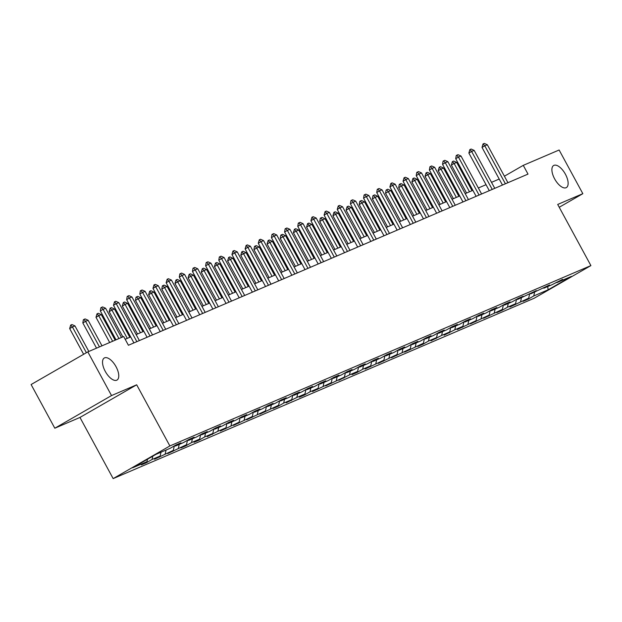 <?xml version="1.0" encoding="UTF-8"?>
<svg xmlns="http://www.w3.org/2000/svg" width="622" height="622" viewBox="0 0 622 622"><rect width="100%" height="100%" fill="white"/><g stroke="black" fill="none" stroke-linecap="round" stroke-linejoin="round"><path stroke-width="0.93" d="M554.614 178.848A12.735 5.839 -119.9 0 1 553.658 165.499A12.735 5.839 -119.9 0 1 565.414 174.222A12.735 5.839 -119.9 0 1 566.37 187.58A12.735 5.839 -119.9 0 1 554.614 178.848M105.242 371.342A12.735 5.839 -119.9 0 1 104.286 357.992A12.735 5.839 -119.9 0 1 116.042 366.716A12.735 5.839 -119.9 0 1 116.998 380.073A12.735 5.839 -119.9 0 1 105.242 371.342M113.157 478.598L534.181 298.241L590.9 265.602L169.876 445.951L113.157 478.598L79.958 417.44L136.677 384.8L111.532 395.569L54.814 428.216L79.958 417.44M54.814 428.216L31.1 384.536L87.819 351.889L111.532 395.569M556.255 282.271L557.063 282.551L562.661 279.332L552.002 284.72L543.9 288.188L549.498 284.969L530.737 293.833L536.335 290.606L517.574 299.47L523.172 296.251L518.11 298.412L512.512 301.639L504.411 305.107L510.009 301.888L504.947 304.057L499.349 307.276L491.256 310.743L496.846 307.525L491.784 309.694L486.194 312.913L478.093 316.38L483.683 313.161L478.621 315.331L473.031 318.55L464.929 322.017L470.52 318.798L465.458 320.968L459.868 324.186L451.766 327.662L457.364 324.435L452.295 326.604L446.705 329.831L438.603 333.299L444.201 330.08L439.14 332.249L433.542 335.468L425.44 338.936L431.038 335.717L425.977 337.886L420.379 341.105L412.277 344.572L417.875 341.354L412.814 343.523L407.216 346.742L399.114 350.209L404.712 346.99L399.651 349.16L394.053 352.379L385.959 355.846L391.549 352.627L386.487 354.797L380.889 358.015L372.796 361.491L378.386 358.264L373.324 360.433L367.734 363.66L359.633 367.128L365.223 363.909L360.161 366.078L354.571 369.297L346.47 372.765L352.06 369.546L346.998 371.715L341.408 374.934L333.306 378.401L338.904 375.183L333.835 377.352L328.245 380.571L320.143 384.038L325.741 380.82L320.68 382.989L315.082 386.208L306.98 389.683L312.578 386.456L307.517 388.626L301.919 391.844L293.817 395.32L299.415 392.093L294.354 394.262L288.756 397.489L280.654 400.957L286.252 397.738L281.191 399.907L275.593 403.126L267.499 406.594L273.089 403.375L268.028 405.544L262.43 408.763L254.336 412.231L259.926 409.012L254.864 411.181L249.274 414.4L241.173 417.867L246.763 414.649L241.701 416.818L236.111 420.037L228.01 423.512L233.608 420.285L228.538 422.455L222.948 425.673L214.847 429.149L220.445 425.93L215.383 428.091L209.785 431.318L201.683 434.786L207.282 431.567L202.22 433.736L196.622 436.955L188.52 440.423L194.118 437.204L189.057 439.373L183.459 442.592L175.357 446.06L180.955 442.841L175.894 445.01L170.296 448.229L155.951 454.371L132.657 467.783L146.994 461.641L141.404 464.859L146.465 462.69L146.154 462.123M557.063 282.551L571.408 276.409L548.106 289.821L533.762 295.963L528.171 299.182L527.86 298.614M146.465 462.69L152.063 459.471L160.157 456.004L154.567 459.223L173.32 450.367L167.73 453.586L186.483 444.722L180.885 447.949L185.955 445.78L191.545 442.561L199.646 439.085L194.048 442.304L199.11 440.143L204.708 436.916L212.81 433.448L207.212 436.667L217.871 431.279L225.973 427.812L220.375 431.03L239.136 422.175L233.538 425.394L252.291 416.538L246.701 419.757L265.454 410.893L259.864 414.12L278.617 405.256L273.027 408.475L278.088 406.314L283.679 403.087L291.78 399.619L286.19 402.838L296.842 397.45L304.943 393.983L299.345 397.201L304.415 395.032L310.005 391.813L318.106 388.346L312.508 391.565L331.269 382.709L325.671 385.928L344.433 377.064L338.834 380.291L349.494 374.895L357.596 371.427L351.998 374.646L357.059 372.485L362.657 369.258L370.751 365.79L365.161 369.009L383.914 360.154L378.324 363.372L397.077 354.517L391.487 357.736L410.24 348.88L404.65 352.099L423.403 343.235L417.805 346.462L422.874 344.293L428.465 341.066L436.566 337.598L430.968 340.817L441.628 335.429L449.729 331.961L444.131 335.18L454.791 329.792L462.892 326.325L457.294 329.543L476.055 320.688L470.457 323.906L489.211 315.051L483.621 318.27L502.374 309.406L496.784 312.633L501.845 310.464L507.435 307.237L515.537 303.769L509.947 306.988L528.7 298.132L523.102 301.351L528.171 299.182M87.819 351.889L123.677 336.533L128.42 345.264L528.008 174.098L523.265 165.359L504.403 176.213M543.092 287.908L543.9 288.188M528.7 298.132L529.687 293.693M520.598 301.6L521.446 297.814M529.936 293.545L530.737 293.833M515.537 303.769L516.524 299.33M507.435 307.237L508.283 303.45M516.773 299.19L517.574 299.47M502.374 309.406L503.361 304.967M494.28 312.882L495.12 309.087M503.61 304.827L504.411 305.107M489.211 315.051L490.198 310.603M481.117 318.518L481.957 314.724M490.447 310.464L491.256 310.743M476.055 320.688L477.043 316.24M467.954 324.155L468.794 320.361M477.284 316.1L478.093 316.38M462.892 326.325L463.88 321.877M454.791 329.792L455.631 326.006M464.121 321.737L464.929 322.017M449.729 331.961L450.717 327.522M441.628 335.429L442.467 331.643M450.958 327.374L451.766 327.662M436.566 337.598L437.554 333.159M428.465 341.066L429.304 337.279M437.795 333.019L438.603 333.299M423.403 343.235L424.391 338.796M415.302 346.711L416.149 342.916M424.632 338.656L425.44 338.936M410.24 348.88L411.228 344.433M402.139 352.347L402.986 348.553M411.476 344.293L412.277 344.572M397.077 354.517L398.064 350.069M388.975 357.984L389.823 354.19M398.313 349.929L399.114 350.209M383.914 360.154L384.901 355.706M375.82 363.621L376.66 359.835M385.15 355.566L385.959 355.846M370.751 365.79L371.738 361.351M362.657 369.258L363.497 365.472M371.987 361.211L372.796 361.491M357.596 371.427L358.583 366.988M349.494 374.895L350.334 371.109M358.824 366.848L359.633 367.128M344.433 377.064L345.42 372.625M336.331 380.54L337.171 376.745M345.661 372.485L346.47 372.765M331.269 382.709L332.257 378.262M323.168 386.176L324.008 382.382M332.498 378.122L333.306 378.401M318.106 388.346L319.094 383.898M310.005 391.813L310.844 388.019M319.335 383.758L320.143 384.038M304.943 393.983L305.931 389.535M296.842 397.45L297.689 393.664M306.172 389.395L306.98 389.683M291.78 399.619L292.768 395.18M283.679 403.087L284.526 399.301M293.016 395.04L293.817 395.32M278.617 405.256L279.605 400.817M270.516 408.732L271.363 404.938M279.853 400.677L280.654 400.957M265.454 410.893L266.441 406.454M257.36 414.369L258.2 410.574M266.69 406.314L267.499 406.594M252.291 416.538L253.278 412.091M244.197 420.006L245.037 416.211M253.527 411.951L254.336 412.231M239.136 422.175L240.123 417.727M231.034 425.642L231.874 421.856M240.364 417.587L241.173 417.867M225.973 427.812L226.96 423.364M217.871 431.279L218.711 427.493M227.201 423.224L228.01 423.512M212.81 433.448L213.797 429.009M204.708 436.916L205.548 433.13M214.038 428.869L214.847 429.149M199.646 439.085L200.634 434.646M191.545 442.561L192.392 438.767M200.875 434.506L201.683 434.786M186.483 444.722L187.471 440.283M178.382 448.198L179.229 444.403M187.72 440.143L188.52 440.423M173.32 450.367L174.308 445.92M165.219 453.835L166.066 450.04M174.557 445.78L175.357 446.06M160.157 456.004L161.005 452.21M152.063 459.471L152.787 456.198M146.994 461.641L147.538 459.223M559.232 207.266L582.837 193.675L559.124 150.003L523.265 165.359M582.837 193.675L557.701 204.451L590.9 265.602M136.677 384.8L169.876 445.951M499.202 179.05L491.512 182.347M486.046 184.687L478.349 187.984M472.883 190.332L465.186 193.621M459.72 195.969L452.023 199.265M446.557 201.606L438.86 204.902M433.394 207.243L425.705 210.539M420.231 212.88L412.541 216.176M407.068 218.516L399.378 221.813M393.905 224.161L386.215 227.45M380.742 229.798L373.052 233.095M367.586 235.435L359.889 238.731M354.423 241.072L346.726 244.368M341.26 246.709L333.563 250.005M328.097 252.345L320.4 255.642M314.934 257.99L307.245 261.279M301.771 263.627L294.082 266.924M288.608 269.264L280.919 272.56M275.445 274.901L267.755 278.197M262.282 280.538L254.592 283.834M249.127 286.174L241.429 289.471M235.963 291.819L228.266 295.108M222.8 297.456L215.103 300.753M209.637 303.093L201.94 306.389M196.474 308.73L188.785 312.026M183.311 314.367L175.622 317.663M170.148 320.003L162.459 323.3M156.985 325.648L149.296 328.937M143.83 331.285L136.132 334.582M130.667 336.922L125.17 339.278M548.106 289.821L547.733 286.548M533.762 295.963L534.609 292.177M159.629 457.053L159.318 456.486M172.792 451.416L172.481 450.849M185.955 445.78L185.644 445.212M199.11 440.143L198.807 439.575M212.273 434.498L211.97 433.931M225.436 428.861L225.133 428.294M238.599 423.224L238.288 422.657M251.762 417.587L251.451 417.02M264.925 411.951L264.614 411.383M278.088 406.314L277.777 405.746M291.252 400.669L290.94 400.101M304.415 395.032L304.104 394.465M317.57 389.395L317.267 388.828M330.733 383.758L330.43 383.191M343.896 378.122L343.593 377.554M357.059 372.485L356.748 371.909M370.222 366.84L369.911 366.272M383.385 361.203L383.074 360.636M396.548 355.566L396.237 354.999M409.711 349.929L409.4 349.362M422.874 344.293L422.563 343.725M436.03 338.648L435.727 338.08M449.193 333.011L448.89 332.443M462.356 327.374L462.053 326.807M475.519 321.737L475.208 321.17M488.682 316.1L488.371 315.533M501.845 310.464L501.534 309.896M515.008 304.819L514.697 304.251M118.95 338.555L103.081 309.336L100.329 310.922L100.873 307.719L102.599 306.91L105.616 308.255L121.477 337.474M116.011 339.814L100.329 310.922M105.616 308.255L103.081 309.336L101.332 307.455M88.837 351.453L74.959 325.897L72.424 326.985L86.396 352.713M69.664 328.572L70.675 325.104L72.424 326.985L69.664 328.572L83.636 354.299M70.675 325.104L71.942 324.56L74.959 325.897M136.856 341.657L116.244 303.699L113.484 305.285L114.495 301.818L115.762 301.273L118.779 302.611L139.382 340.568M133.917 342.909L113.484 305.285M118.779 302.611L116.244 303.699L114.495 301.818M150.019 336.012L129.407 298.062L126.647 299.648L127.199 296.445L128.925 295.637L131.942 296.974L152.545 334.931M147.08 337.272L126.647 299.648M131.942 296.974L129.407 298.062L127.658 296.181M101.992 345.816L88.122 320.26L85.587 321.341L99.466 346.905M82.827 322.935L83.379 319.731L83.838 319.467L85.587 321.341L82.827 322.935L96.527 348.157M83.838 319.467L85.105 318.923L88.122 320.26M115.156 340.18L101.285 314.623L98.75 315.704L112.629 341.26M95.99 317.29L97.001 313.822L98.75 315.704L95.99 317.29L109.69 342.52M97.001 313.822L98.268 313.286L101.285 314.623M163.182 330.375L142.57 292.426L139.81 294.012L140.362 290.808L142.088 290L145.105 291.337L165.709 329.295M160.243 331.635L139.81 294.012M145.105 291.337L142.57 292.426L140.821 290.544M176.337 324.738L155.733 286.781L152.973 288.375L153.984 284.899L155.251 284.363L158.268 285.7L178.872 323.658M173.406 325.998L152.973 288.375M158.268 285.7L155.733 286.781L153.984 284.899M189.5 319.102L168.896 281.144L166.136 282.73L167.147 279.262L168.414 278.726L171.423 280.063L192.035 318.013M186.561 320.361L166.136 282.73M171.423 280.063L168.896 281.144L167.147 279.262M129.811 337.287L114.44 308.986L111.913 310.067L127.277 338.368M109.153 311.653L110.164 308.185L111.913 310.067L109.153 311.653L122.853 336.883M110.164 308.185L111.431 307.641L114.44 308.986M142.974 331.65L127.603 303.342L125.076 304.43L140.44 332.731M122.316 306.016L123.327 302.549L125.076 304.43L122.316 306.016L137.501 333.991M123.327 302.549L124.587 302.004L127.603 303.342M156.138 326.014L140.766 297.705L138.239 298.793L153.603 327.094M135.479 300.379L136.024 297.176L136.49 296.912L138.239 298.793L135.479 300.379L150.664 328.354M136.49 296.912L137.75 296.367L140.766 297.705M169.301 320.369L153.929 292.068L151.403 293.156L166.766 321.457M148.642 294.742L149.645 291.275L151.403 293.156L148.642 294.742L163.827 322.717M149.645 291.275L150.913 290.731L153.929 292.068M182.464 314.732L167.093 286.431L164.558 287.512L179.929 315.82M161.806 289.106L162.35 285.902L162.809 285.638L164.558 287.512L161.806 289.106L176.99 317.08M162.809 285.638L164.076 285.094L167.093 286.431M195.619 309.095L180.256 280.794L177.721 281.875L193.092 310.184M174.961 283.461L175.972 279.993L177.721 281.875L174.961 283.461L190.153 311.435M175.972 279.993L177.239 279.457L180.256 280.794M208.782 303.458L193.419 275.157L190.884 276.238L206.255 304.539M188.124 277.824L189.135 274.356L190.884 276.238L188.124 277.824L203.316 305.799M189.135 274.356L190.402 273.812L193.419 275.157M221.945 297.821L206.582 269.513L204.047 270.601L219.418 298.902M201.287 272.187L202.298 268.72L204.047 270.601L201.287 272.187L216.479 300.162M202.298 268.72L203.565 268.175L206.582 269.513M235.108 292.185L219.745 263.876L217.21 264.964L232.581 293.265M214.45 266.55L215.461 263.083L217.21 264.964L214.45 266.55L229.642 294.525M215.461 263.083L216.728 262.538L219.745 263.876M248.271 286.54L232.9 258.239L230.373 259.327L245.737 287.628M227.613 260.913L228.624 257.446L230.373 259.327L227.613 260.913L242.805 288.888M228.624 257.446L229.891 256.902L232.9 258.239M261.434 280.903L246.063 252.602L243.536 253.683L258.9 281.991M240.776 255.277L241.787 251.801L243.536 253.683L240.776 255.277L255.961 283.251M241.787 251.801L243.047 251.265L246.063 252.602M274.597 275.266L259.226 246.965L256.699 248.046L272.063 276.355M253.939 249.632L254.484 246.429L254.95 246.164L256.699 248.046L253.939 249.632L269.124 277.606M254.95 246.164L256.21 245.628L259.226 246.965M287.761 269.629L272.389 241.328L269.862 242.409L285.226 270.71M267.102 243.995L268.105 240.527L269.862 242.409L267.102 243.995L282.287 271.969M268.105 240.527L269.373 239.983L272.389 241.328M300.924 263.992L285.552 235.684L283.018 236.772L298.389 265.073M280.265 238.358L280.81 235.155L281.268 234.891L283.018 236.772L280.265 238.358L295.45 266.333M281.268 234.891L282.536 234.346L285.552 235.684M314.079 258.355L298.715 230.047L296.181 231.135L311.552 259.436M293.421 232.721L294.431 229.254L296.181 231.135L293.421 232.721L308.613 260.696M294.431 229.254L295.699 228.709L298.715 230.047M327.242 252.711L311.879 224.41L309.344 225.498L324.715 253.799M306.584 227.084L307.595 223.617L309.344 225.498L306.584 227.084L321.776 255.059M307.595 223.617L308.862 223.073L311.879 224.41M340.405 247.074L325.042 218.773L322.507 219.854L337.878 248.162M319.747 221.448L320.299 218.236L320.758 217.972L322.507 219.854L319.747 221.448L334.939 249.422M320.758 217.972L322.025 217.436L325.042 218.773M353.568 241.437L338.205 213.136L335.67 214.217L351.033 242.526M332.91 215.803L333.921 212.335L335.67 214.217L332.91 215.803L348.102 243.777M333.921 212.335L335.188 211.799L338.205 213.136M366.731 235.8L351.36 207.499L348.833 208.58L364.197 236.881M346.073 210.166L347.084 206.698L348.833 208.58L346.073 210.166L361.258 238.14M347.084 206.698L348.351 206.154L351.36 207.499M202.663 313.465L182.059 275.507L179.299 277.093L179.844 273.89L181.57 273.081L184.586 274.426L205.198 312.376M199.724 314.724L179.299 277.093M184.586 274.426L182.059 275.507L180.31 273.626M215.826 307.82L195.222 269.87L192.462 271.456L193.007 268.253L194.733 267.444L197.749 268.782L218.361 306.739M212.887 309.08L192.462 271.456M197.749 268.782L195.222 269.87L193.473 267.989M228.989 302.183L208.386 264.233L205.625 265.819L206.17 262.616L207.896 261.808L210.912 263.145L231.524 301.102M226.05 303.443L205.625 265.819M210.912 263.145L208.386 264.233L206.628 262.352M242.152 296.546L221.541 258.596L218.788 260.183L219.333 256.979L221.059 256.171L224.075 257.508L244.679 295.466M239.213 297.806L218.788 260.183M224.075 257.508L221.541 258.596L219.791 256.715M255.315 290.909L234.704 252.952L231.944 254.546L232.955 251.07L234.222 250.534L237.239 251.871L257.842 289.829M252.377 292.169L231.944 254.546M237.239 251.871L234.704 252.952L232.955 251.07M268.479 285.273L247.867 247.315L245.107 248.901L246.118 245.433L247.385 244.897L250.402 246.234L271.005 284.184M265.54 286.532L245.107 248.901M250.402 246.234L247.867 247.315L246.118 245.433M281.642 279.636L261.03 241.678L258.27 243.264L259.281 239.797L260.548 239.252L263.565 240.597L284.168 278.547M278.703 280.895L258.27 243.264M263.565 240.597L261.03 241.678L259.281 239.797M294.797 273.991L274.193 236.041L271.433 237.627L271.985 234.424L273.711 233.615L276.72 234.953L297.332 272.91M291.866 275.251L271.433 237.627M276.72 234.953L274.193 236.041L272.444 234.16M307.96 268.354L287.356 230.404L284.596 231.99L285.148 228.787L286.874 227.979L289.883 229.316L310.495 267.273M305.021 269.614L284.596 231.99M289.883 229.316L287.356 230.404L285.607 228.523M321.123 262.717L300.519 224.76L297.759 226.354L298.303 223.15L300.029 222.342L303.046 223.679L323.658 261.637M318.184 263.977L297.759 226.354M303.046 223.679L300.519 224.76L298.77 222.886M334.286 257.08L313.682 219.123L310.922 220.717L311.933 217.241L313.193 216.705L316.209 218.042L336.821 255.992M331.347 258.34L310.922 220.717M316.209 218.042L313.682 219.123L311.933 217.241M347.449 251.443L326.838 213.486L324.085 215.072L325.088 211.604L326.356 211.068L329.372 212.405L349.984 250.355M344.51 252.703L324.085 215.072M329.372 212.405L326.838 213.486L325.088 211.604M360.612 245.807L340.001 207.849L337.241 209.435L338.251 205.968L339.519 205.423L342.535 206.768L363.139 244.718M357.673 247.058L337.241 209.435M342.535 206.768L340.001 207.849L338.251 205.968M373.775 240.162L353.164 202.212L350.404 203.798L350.956 200.595L352.682 199.786L355.698 201.124L376.302 239.081M370.836 241.422L350.404 203.798M355.698 201.124L353.164 202.212L351.414 200.331M386.938 234.525L366.327 196.575L363.567 198.161L364.119 194.958L365.845 194.15L368.862 195.487L389.465 233.444M383.999 235.785L363.567 198.161M368.862 195.487L366.327 196.575L364.578 194.694M400.101 228.888L379.49 190.931L376.73 192.525L377.282 189.321L379.008 188.513L382.025 189.85L402.628 227.808M397.163 230.148L376.73 192.525M382.025 189.85L379.49 190.931L377.741 189.057M413.257 223.251L392.653 185.294L389.893 186.888L390.904 183.412L392.171 182.876L395.18 184.213L415.791 222.163M410.326 224.511L389.893 186.888M395.18 184.213L392.653 185.294L390.904 183.412M426.42 217.614L405.816 179.657L403.056 181.243L404.067 177.775L405.326 177.239L408.343 178.576L428.955 216.526M423.481 218.874L403.056 181.243M408.343 178.576L405.816 179.657L404.067 177.775M379.894 230.163L364.523 201.855L361.996 202.943L377.36 231.244M359.236 204.529L359.78 201.326L360.247 201.062L361.996 202.943L359.236 204.529L374.421 232.504M360.247 201.062L361.506 200.517L364.523 201.855M393.057 224.526L377.686 196.218L375.159 197.306L390.523 225.607M372.399 198.892L372.943 195.689L373.41 195.425L375.159 197.306L372.399 198.892L387.584 226.867M373.41 195.425L374.669 194.88L377.686 196.218M439.583 211.978L418.979 174.02L416.219 175.606L416.763 172.403L418.489 171.594L421.506 172.939L442.118 210.889M436.644 213.229L416.219 175.606M421.506 172.939L418.979 174.02L417.23 172.138M406.22 218.882L390.849 190.581L388.322 191.662L403.686 219.97M385.562 193.255L386.106 190.052L386.565 189.788L388.322 191.662L385.562 193.255L400.747 221.23M386.565 189.788L387.833 189.243L390.849 190.581M452.746 206.333L432.142 168.383L429.382 169.969L429.926 166.766L431.652 165.957L434.669 167.295L455.281 205.252M449.807 207.593L429.382 169.969M434.669 167.295L432.142 168.383L430.385 166.502M419.376 213.245L404.012 184.944L401.478 186.025L416.849 214.333M398.725 187.619L399.27 184.407L399.728 184.143L401.478 186.025L398.725 187.619L413.91 215.593M399.728 184.143L400.996 183.607L404.012 184.944M465.909 200.696L445.298 162.746L442.545 164.332L443.089 161.129L444.816 160.32L447.832 161.658L468.444 199.615M462.97 201.956L442.545 164.332M447.832 161.658L445.298 162.746L443.548 160.865M432.539 207.608L417.175 179.307L414.641 180.388L430.012 208.689M411.881 181.974L412.891 178.506L414.641 180.388L411.881 181.974L427.073 209.948M412.891 178.506L414.159 177.97L417.175 179.307M479.072 195.059L458.461 157.102L455.701 158.696L456.253 155.492L457.979 154.684L460.995 156.021L481.599 193.978M476.133 196.319L455.701 158.696M460.995 156.021L458.461 157.102L456.711 155.228M445.702 201.971L430.338 173.67L427.804 174.751L443.175 203.052M425.044 176.337L426.054 172.869L427.804 174.751L425.044 176.337L440.236 204.311M426.054 172.869L427.322 172.325L430.338 173.67M492.235 189.422L471.624 151.465L468.864 153.059L469.874 149.583L471.142 149.047L474.158 150.384L494.762 188.334M489.296 190.682L468.864 153.059M474.158 150.384L471.624 151.465L469.874 149.583M458.865 196.334L443.502 168.026L440.967 169.114L456.338 197.415M438.207 170.7L439.218 167.232L440.967 169.114L438.207 170.7L453.399 198.675M439.218 167.232L440.485 166.688L443.502 168.026M505.398 183.785L484.787 145.828L482.027 147.414L483.037 143.946L484.305 143.402L487.321 144.747L507.925 182.697M502.459 185.045L482.027 147.414M487.321 144.747L484.787 145.828L483.037 143.946M472.028 190.697L456.657 162.389L454.13 163.477L469.493 191.778M451.37 165.063L452.381 161.596L454.13 163.477L451.37 165.063L466.562 193.038M452.381 161.596L453.648 161.051L456.657 162.389"/></g></svg>
